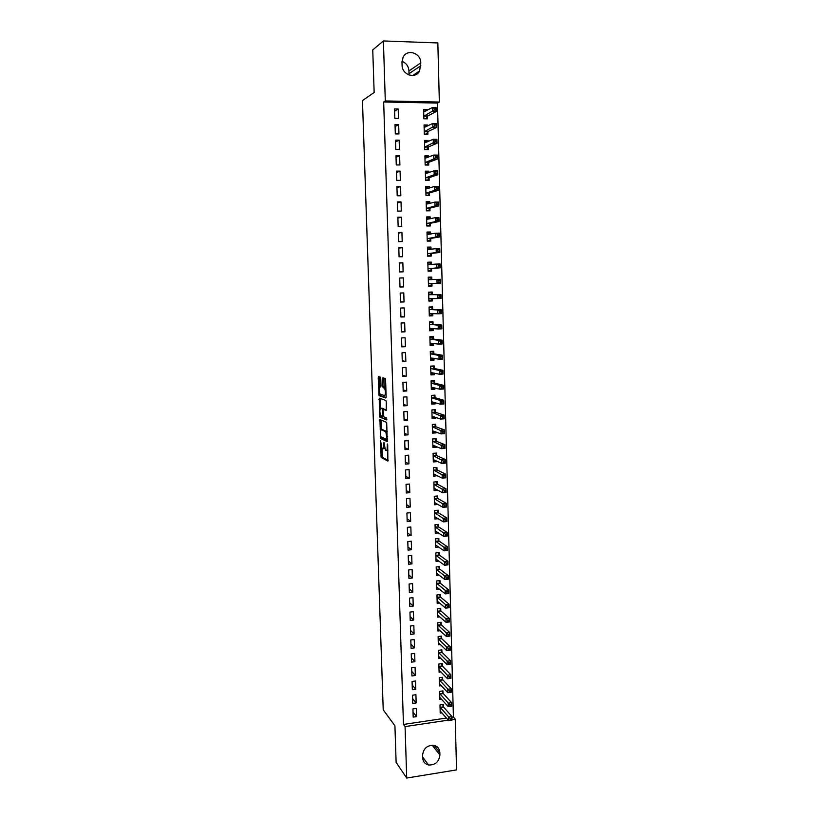 <?xml version="1.0" encoding="UTF-8"?>
<svg xmlns="http://www.w3.org/2000/svg" width="819" height="819" viewBox="0 0 819 819"><rect width="100%" height="100%" fill="white"/><g stroke="black" fill="none" stroke-linecap="round" stroke-linejoin="round"><path stroke-width="1.23" d="M380.548 440.653L381.152 457.463L387.868 461.097L387.715 445.086L387.418 443.97L387.244 446.744C387.264 449.416 386.906 450.696 386.189 450.593L385.411 450.133L383.988 442.332L383.783 445.034C383.794 447.676 383.456 448.945 382.749 448.853L381.992 448.392L380.548 440.653M380.763 378.644L380.354 377.149L378.521 376.648L378.204 377.928L379.074 395.679L385.81 397.973L386.138 396.693L385.595 379.975L385.258 378.521L382.882 377.835L382.79 386.23L383.118 387.674L384.572 388.257C385.729 391.584 385.739 394.031 384.582 395.618L379.985 394.011C378.859 390.765 378.849 388.349 379.965 386.752L380.681 386.967L380.999 385.688L380.763 378.644M451.996 717.229L453.398 717.014L437.469 103.071L383.671 101.986L403.46 724.446L405.077 726.586L448.269 720.136M383.671 101.986L385.299 100.942L383.405 40.95L437.837 42.946L439.353 102.047L385.299 100.942M453.398 717.014L455.241 719.092L456.552 769.901L406.705 778.05L396.12 762.387L394.922 725.798L383.22 709.786L362.448 100.563L374.15 92.475L372.747 49.908L383.405 40.95M406.705 778.05L405.077 726.586M379.955 419.563L380.518 438.421L387.233 441.646L386.681 422.389L379.955 419.563M379.463 415.642L379.238 398.157L385.882 400.44L386.312 401.986L386.21 410.38L383.476 409.346L383.149 410.606L383.65 416.748L386.629 417.987L386.629 419.912L379.801 417.106L379.463 415.642L380.763 415.561M398.679 124.611L395.024 124.56L395.311 133.917L398.955 133.958L398.679 124.611L395.086 126.546M427.682 125.942L427.651 125.02L424.058 124.969L424.314 134.255L427.907 134.296L427.835 131.798M399.621 155.682L395.976 155.661L396.263 164.947L399.897 164.957L399.621 155.682L396.027 157.258M428.521 157.105L428.491 155.845L424.907 155.825L425.153 165.039L428.736 165.049L428.665 162.572M400.552 186.537L396.918 186.548L397.205 195.772L400.829 195.761L400.552 186.537L396.959 187.766M429.361 188.053L429.32 186.466L425.747 186.476L425.993 195.628L429.565 195.608L429.494 193.141M401.474 217.189L397.86 217.23L398.147 226.392L401.75 226.341L401.474 217.189L397.891 218.069M430.19 218.796L430.139 216.871L426.586 216.912L426.832 226.003L430.384 225.962L430.323 223.515M402.395 247.635L398.792 247.707L399.078 256.808L402.672 256.726L402.395 247.635L398.812 248.167M431.019 249.324L430.958 247.082L427.416 247.154L427.661 256.183L431.203 256.112L431.132 253.675M403.583 286.906L400 287.008L403.583 286.906L403.306 277.876L399.723 278.071M400 287.019L399.723 277.979L403.306 277.876M431.838 279.514L431.767 277.098L428.235 277.191L428.48 286.169L432.012 286.056L431.951 283.64M400.921 317.025L404.494 316.892L404.217 307.913L400.645 308.046L400.921 317.025M432.647 309.316L432.575 306.91L429.054 307.033L429.299 315.95L432.821 315.817L432.76 313.523M401.832 346.836L405.395 346.672L405.118 337.756L401.556 337.919L401.832 346.836M433.446 338.912L433.384 336.517L429.873 336.67L430.118 345.526L433.62 345.372L433.568 343.427M402.743 376.453L406.285 376.259L406.019 367.403L402.467 367.588L402.743 376.453M434.244 368.315L434.172 365.939L430.681 366.124L430.927 374.918L434.418 374.733L434.367 373.126M403.644 405.866L407.176 405.651L406.91 396.846L403.368 397.061L403.644 405.866M435.032 397.532L434.971 395.167L431.48 395.382L431.726 404.115L435.206 403.9L435.176 402.631M404.535 435.094L408.057 434.848L407.79 426.105L404.269 426.341L404.535 435.094M435.821 426.545L435.759 424.211L432.278 424.447L432.524 433.128L435.995 432.882L435.964 431.941M405.425 464.127L408.937 463.851L408.671 455.169L405.159 455.436L405.425 464.127M436.599 455.384L436.537 453.061L433.077 453.316L433.312 461.947L436.773 461.67L436.752 461.066M406.306 492.966L409.807 492.669L409.541 484.039L406.05 484.336L406.306 492.966M437.377 484.029L437.315 481.715L433.865 482.012L434.101 490.581L437.541 489.987M407.186 521.621L410.667 521.293L410.411 512.725L406.92 513.042L407.186 521.621M438.145 512.489L438.083 510.196L434.643 510.513L434.879 519.021L438.278 518.703M408.057 550.092L411.537 549.744L411.271 541.226L407.801 541.574L408.057 550.092M438.912 540.775L438.851 538.492L435.421 538.83L435.657 547.287L438.667 546.979M408.927 578.378L412.387 577.999L412.131 569.543L408.671 569.911L408.927 578.378M439.67 568.867L439.608 566.605L436.199 566.963L436.435 575.368L439.127 575.081M409.787 606.48L413.237 606.08L412.981 597.675L409.531 598.065L409.787 606.48M440.427 596.785L440.366 594.533L436.967 594.922L437.192 603.275L439.639 602.989M410.647 634.408L414.076 633.978L413.83 625.624L410.391 626.044L410.647 634.408M441.185 624.528L441.124 622.286L437.735 622.706L437.96 630.999L440.192 630.722M411.496 662.151L414.916 661.691L414.67 653.398L411.24 653.838L411.496 662.151M441.922 652.088L441.871 649.866L438.493 650.306L438.718 658.548L440.765 658.281M412.336 689.711L415.755 689.24L415.499 680.988L412.08 681.459L412.336 689.711M442.669 679.473L442.608 677.272L439.24 677.733L439.465 685.923L441.369 685.657M413.175 717.106L416.574 716.605L416.328 708.415L412.93 708.906L413.175 717.106M443.407 706.695L443.345 704.494L439.987 704.985L440.212 713.124L441.984 712.868M403.46 724.446L446.468 718.048M443.038 693.109L442.977 690.908L439.619 691.379L439.844 699.549L441.666 699.283M412.756 703.429L416.165 702.937L415.919 694.727L412.51 695.208L412.756 703.429M442.301 665.806L442.24 663.585L438.861 664.035L439.097 672.256L441.062 671.989M411.916 675.951L415.335 675.491L415.09 667.219L411.66 667.669L411.916 675.951M441.554 638.329L441.492 636.097L438.114 636.527L438.339 644.799L440.479 644.522M411.066 648.3L414.496 647.86L414.25 639.537L410.81 639.967L411.066 648.3M440.806 610.677L440.745 608.435L437.346 608.834L437.581 617.157L439.905 616.881M410.217 620.464L413.656 620.044L413.4 611.67L409.961 612.08L410.217 620.464M440.049 582.852L439.987 580.589L436.588 580.968L436.814 589.342L439.373 589.056M409.357 592.454L412.817 592.065L412.561 583.63L409.101 584.008L409.357 592.454M439.291 554.842L439.23 552.569L435.81 552.917L436.046 561.353L438.892 561.056M408.497 564.26L411.957 563.892L411.701 555.405L408.231 555.763L408.497 564.26M438.534 526.658L438.472 524.365L435.043 524.692L435.268 533.179L438.462 532.872M407.627 535.882L411.107 535.544L410.841 526.996L407.36 527.334L407.627 535.882M437.766 498.29L437.694 495.976L434.254 496.283L434.49 504.821L437.93 504.381M406.746 507.319L410.237 507.002L409.981 498.402L406.49 498.71L406.746 507.319M436.988 469.727L436.926 467.414L433.476 467.69L433.712 476.289L437.141 475.552M405.866 478.572L409.367 478.286L409.111 469.625L405.6 469.911L405.866 478.572M436.21 440.991L436.148 438.656L432.678 438.902L432.923 447.563L436.384 447.307L436.363 446.529M404.985 449.631L408.497 449.375L408.231 440.663L404.719 440.909L404.985 449.631M435.421 412.059L435.36 409.715L431.889 409.94L432.125 418.642L435.595 418.417L435.565 417.311M404.084 420.505L407.616 420.27L407.35 411.507L403.818 411.732L404.084 420.505M434.633 382.944L434.572 380.579L431.081 380.774L431.326 389.547L434.807 389.342L434.776 387.909M403.194 391.185L406.736 390.98L406.459 382.145L402.917 382.35L403.194 391.185M433.845 353.634L433.783 351.259L430.282 351.423L430.518 360.247L434.019 360.073L433.968 358.302M402.283 361.67L405.835 361.486L405.569 352.6L402.016 352.774L402.283 361.67M433.046 324.14L432.985 321.734L429.463 321.877L429.709 330.763L433.22 330.61L433.159 328.501M401.371 331.961L404.944 331.808L404.668 322.86L401.105 323.003L401.371 331.961M432.237 294.441L432.176 292.025L428.644 292.137L428.89 301.085L432.422 300.962L432.35 298.556M400.46 302.047L404.043 301.924L403.767 292.926L400.184 293.038L400.46 302.047M427.846 263.032L430.129 262.981L431.408 264.517L431.367 262.111L427.825 262.203L428.071 271.202L431.613 271.109L431.541 268.683M402.856 262.786L399.262 262.868L399.539 271.939L403.132 271.847L402.856 262.786L399.273 263.145M430.61 234.08L430.548 232.002L426.996 232.064L427.242 241.124L430.794 241.062L430.733 238.616M401.934 232.442L398.331 232.494L398.607 241.625L402.211 241.564L401.934 232.442L398.351 233.139M429.78 203.45L429.729 201.699L426.167 201.72L426.412 210.841L429.975 210.811L429.914 208.354M401.013 201.894L397.389 201.914L397.676 211.107L401.29 211.077L401.013 201.894L397.42 202.938M428.941 172.604L428.9 171.181L425.327 171.171L425.573 180.364L429.156 180.354L429.084 177.887M400.082 171.14L396.447 171.13L396.734 180.385L400.368 180.385L400.082 171.14L396.488 172.533M428.102 141.554L428.071 140.458L424.477 140.428L424.733 149.672L428.317 149.703L428.255 147.205M399.15 140.172L395.495 140.141L395.782 149.457L399.426 149.488L399.15 140.172L395.557 141.922M427.252 110.289L427.231 109.531L423.628 109.47L423.884 118.775L427.487 118.837L427.416 116.329M398.208 108.999L394.543 108.937L394.83 118.315L398.484 118.376L398.208 108.999L394.615 111.108M401.996 62.285L403.102 57.248C407.104 48.475 420.966 52.948 420.782 62.868L419.615 70.956C415.499 79.402 401.945 74.959 402.078 65.141L401.996 62.285M437.469 103.071L439.353 102.047M439.916 755.016C439.015 761.875 435.217 765.202 428.542 764.987C424.918 764.035 422.952 761.619 422.635 757.759L422.563 755.313C423.362 748.679 427.006 745.321 433.497 745.249C437.377 746.078 439.496 748.525 439.844 752.589L439.916 755.016L432.207 745.167M452.057 719.573L455.241 719.092M402.006 61.343C406.234 63.012 408.548 66.216 408.957 70.956L408.988 75M416.574 716.605L413.022 712.151M416.165 702.937L412.612 698.627M415.755 689.24L412.192 685.063M415.335 675.491L411.773 671.447M414.916 661.691L411.363 657.8M414.496 647.86L410.943 644.103M414.076 633.978L410.524 630.364M413.656 620.044L410.094 616.574M413.237 606.08L409.674 602.753M412.817 592.065L409.244 588.881M412.387 577.999L408.824 574.958M411.957 563.892L408.394 561.005M411.537 549.744L407.964 547M411.107 535.544L407.534 532.944M410.667 521.293L407.104 518.857M437.93 504.514L435.626 503.173M410.237 507.002L406.674 504.709M437.541 490.284L435.165 488.984M409.807 492.669L406.234 490.53M437.162 476.003L434.694 474.754M409.367 478.286L405.794 476.3M436.773 461.67L434.203 460.483M408.937 463.851L405.364 462.018M436.384 447.307L433.691 446.16M408.497 449.375L404.924 447.696M435.995 432.882L433.159 431.787M408.057 434.848L404.484 433.323M435.595 418.417L432.586 417.373M407.616 420.27L404.043 418.908M435.206 403.9L431.982 402.917M407.176 405.651L403.593 404.443M434.807 389.342L431.306 388.411L434.06 387.715M406.736 390.98L403.153 389.926M434.418 374.733L430.896 373.945M406.285 376.259L402.702 375.368M434.019 360.073L430.497 359.428M405.835 361.486L402.262 360.759M433.62 345.372L430.098 344.871M405.395 346.672L401.812 346.109M433.22 330.61L429.699 330.262M404.944 331.808L401.361 331.408M432.821 315.817L429.289 315.612M404.494 316.892L400.911 316.656M432.422 300.962L428.89 300.901M404.043 301.924L400.45 301.853M431.767 277.098L428.245 277.283M432.012 286.056L428.48 286.159M431.367 262.111L427.835 262.449M430.958 247.082L427.426 247.573M430.548 232.002L427.016 232.647M430.139 216.871L426.607 217.67M429.729 201.699L426.187 202.641M429.32 186.466L425.778 187.571M428.9 171.181L425.511 172.389M428.491 155.845L425.348 157.105M428.071 140.458L425.122 141.779M427.651 125.02L424.866 126.392M427.231 109.531L424.58 110.964M383.097 448.822L384.705 448.423M386.548 450.573L387.889 450.491M381.91 448.29L382.514 457.36L388.186 460.421M381.541 437.049L381.941 438.38L387.541 441.042M381.019 420.014L381.296 429.832M380.63 435.677L380.917 436.752L386.752 439.496L386.988 438.646L385.81 431.797L381.582 429.821C380.886 429.77 380.548 431.06 380.569 433.691L380.63 435.677M387.285 431.818L385.565 431.603M382.637 429.75L386.947 431.511M380.579 408.282L380.282 399.334L378.921 399.416M380.333 398.536L380.282 399.334M386.507 409.879L384.776 409.265M386.865 419.348L379.873 417.158M380.692 408.302C379.576 409.838 379.586 412.254 380.733 415.53L382.473 416.308L382.79 415.059L382.299 408.937L380.692 408.302L381.838 408.231M383.876 409.326L382.227 408.876M382.063 408.22L383.599 408.794M380.825 415.622L381.234 417.076M385.862 388.073L384.336 388.083M384.009 378.143L384.172 386.148L384.5 387.602L385.729 388.001M378.747 394.246L380.108 394.164L380.518 395.659L386.087 397.522M379.637 376.945L379.862 386.742M440.151 710.933L448.638 720.566L448.546 717.096L451.975 716.584L443.642 707.135L442.495 704.616M451.586 718.468L451.975 716.584L452.068 720.055L448.638 720.566L451.617 719.86L451.586 718.468L450.215 718.672L450.245 720.065M450.215 718.672L440.049 707.186M439.783 697.348L448.269 706.674L448.177 703.193L451.617 702.692L443.274 693.539L442.106 691.031M451.218 704.555L451.617 702.692L451.709 706.173L448.269 706.674L451.259 705.947L451.218 704.555L449.846 704.76L449.887 706.152M449.846 704.76L439.68 693.58M439.404 683.711L447.901 692.731L447.809 689.24L451.249 688.759L442.905 679.903L441.728 677.385M450.859 690.601L451.249 688.759L451.341 692.25L447.901 692.731L450.89 691.994L450.859 690.601L449.477 690.796L449.518 692.188M449.477 690.796L439.301 679.944M439.035 670.126L447.532 678.746L447.44 675.245L438.923 666.256M449.109 676.781L449.15 678.183L450.522 677.999L450.491 676.596L449.109 676.781L447.44 675.245L450.88 674.774L442.536 666.226L441.339 663.707M450.491 676.596L450.88 674.774L450.972 678.275L447.532 678.746L449.15 678.183M438.656 656.326L447.164 664.721L447.072 661.209L450.522 660.749L442.168 652.497L440.95 649.989M450.122 662.54L450.522 660.749L450.614 664.26L447.164 664.721L450.163 663.953L450.122 662.54L448.74 662.735L448.781 664.137M448.74 662.735L438.554 652.528M438.278 642.567L446.785 650.644L446.693 647.123L450.153 646.672L441.789 638.728L440.561 636.22M449.754 648.453L450.153 646.672L450.245 650.194L446.785 650.644L449.795 649.866L449.754 648.453L448.372 648.628L448.402 650.04M448.372 648.628L438.175 638.759M437.899 628.767L446.416 636.527L446.324 632.995L449.785 632.555L441.41 624.917L440.161 622.409M449.385 634.305L449.785 632.555L449.877 636.087L446.416 636.527L449.416 635.728L449.385 634.305L447.993 634.479L448.034 635.902M447.993 634.479L437.796 624.938M437.52 614.915L446.038 622.358L445.945 618.816L449.416 618.396L441.031 611.056L439.762 608.548M449.007 620.116L449.416 618.396L449.508 621.938L446.038 622.358L449.047 621.539L449.007 620.116L447.624 620.29L447.655 621.713M447.624 620.29L437.407 611.087M437.141 601.381L437.684 601.32M437.131 601.023L445.659 608.148L445.567 604.586L449.037 604.176L440.663 597.164L439.373 594.645M448.638 605.886L449.037 604.176L449.129 607.739L445.659 608.148L448.679 607.309L448.638 605.886L447.246 606.05L447.287 607.473M447.246 606.05L437.029 597.174M436.762 587.499L437.387 587.428M436.752 587.09L445.28 593.888L445.188 590.315L448.669 589.926L440.264 583.2L438.974 580.702M448.269 591.605L448.669 589.926L448.761 593.488L445.28 593.888L448.3 593.038L448.269 591.605L446.867 591.768L446.908 593.191M446.867 591.768L436.65 583.23M436.384 573.576L437.1 573.495M436.363 573.105L444.901 579.586L444.809 576.003L448.29 575.614L439.875 569.205L438.564 566.717M447.891 577.272L448.29 575.614L448.392 579.197L444.901 579.586L447.932 578.716L447.891 577.272L446.498 577.426L446.529 578.869M446.498 577.426L436.261 569.236M435.995 559.602L436.814 559.52M435.984 559.08L444.522 565.233L444.43 561.639L447.921 561.261L439.537 555.2L438.165 552.682M447.512 562.899L447.921 561.261L448.013 564.854L444.522 565.233L447.553 564.342L447.512 562.899L446.12 563.052L446.15 564.486M446.12 563.052L435.872 555.2M447.553 564.342L448.013 564.854M435.616 545.587L436.547 545.495M435.595 545.004L444.144 550.829L444.052 547.225L447.543 546.867L439.107 541.083L437.755 538.595M447.133 548.474L447.543 546.867L447.635 550.47L444.144 550.829L447.174 549.918L447.133 548.474L445.741 548.617L445.771 550.061M445.741 548.617L435.493 541.113M447.174 549.918L447.635 550.47M435.227 531.531L436.292 531.429M435.206 530.896L443.755 536.384L443.663 532.759L447.164 532.422L438.769 526.996L437.346 524.477M446.754 534.008L447.164 532.422L447.266 536.035L443.755 536.384L446.795 535.452L446.754 534.008L445.352 534.142L445.393 535.595M445.352 534.142L435.104 526.986M446.795 535.452L447.266 536.035M434.838 517.424L436.046 517.311M434.817 516.728L443.376 521.887L443.274 518.253L446.785 517.925L438.329 512.776L436.936 510.298M446.375 519.492L446.785 517.925L446.887 521.549L443.376 521.887L446.416 520.945L446.375 519.492L444.973 519.625L445.014 521.079M444.973 519.625L434.715 512.807M446.416 520.945L446.887 521.549M434.449 503.275L435.821 503.153M434.428 502.518L442.987 507.34L442.895 503.695L446.406 503.378L438.001 498.607L436.527 496.079M445.997 504.924L446.406 503.378L446.509 507.022L442.987 507.34L446.038 506.377L445.997 504.924L444.584 505.047L444.625 506.511M444.584 505.047L434.316 498.587M446.038 506.377L446.509 507.022M434.06 489.076L435.616 488.943M434.039 488.267L442.598 492.751L442.506 489.097L446.027 488.789L437.612 484.346L436.107 481.818M445.618 490.305L446.027 488.789L446.12 492.444L442.598 492.751L445.649 491.769L445.618 490.305L444.205 490.427L444.246 491.891M444.205 490.427L433.927 484.326M445.649 491.769L446.12 492.444M433.671 474.836L435.452 474.692M433.476 467.7L435.667 467.516M433.64 473.966L442.219 478.112L442.117 474.436L445.649 474.15L437.223 470.034L435.698 467.526M445.229 475.644L445.649 474.15L445.741 477.815L442.219 478.112L445.27 477.108L445.229 475.644L443.816 475.757L443.857 477.231M443.816 475.757L433.538 470.004M445.27 477.108L445.741 477.815M433.271 460.554L435.309 460.391M433.077 453.388L435.176 453.163M433.251 459.623L441.82 463.421L441.728 459.735L445.26 459.469L436.844 455.681L435.309 453.224M444.85 460.933L445.26 459.469L445.362 463.144L441.82 463.421L444.881 462.407L444.85 460.933L443.427 461.036L443.468 462.51M443.427 461.036L433.138 455.651M444.881 462.407L445.362 463.144M432.882 446.212L435.155 446.017M432.688 439.035L434.654 438.759M432.852 445.229L441.431 448.679L441.339 444.993L444.881 444.727L436.445 441.277L434.909 438.871M444.461 446.171L444.881 444.727L444.973 448.413L441.431 448.679L444.502 447.645L444.461 446.171L443.038 446.273L443.079 447.747M443.038 446.273L432.749 441.246M444.502 447.645L444.973 448.413M432.483 431.838L434.879 431.531M432.289 424.631L434.101 424.324M432.452 430.784L441.042 433.896L440.939 430.19L444.492 429.944L436.056 426.832L434.52 424.477M444.072 431.357L444.492 429.944L444.584 433.64L441.042 433.896L444.113 432.841L444.072 431.357L442.649 431.459L442.69 432.944M442.649 431.459L432.35 426.791M444.113 432.841L444.584 433.64M432.094 417.403L434.613 416.984M431.889 410.176L433.507 409.828M432.063 416.298L440.653 419.052L440.55 415.335L444.103 415.11L435.667 412.336L434.131 410.032M443.683 416.492L444.103 415.11L444.205 418.816L440.653 419.052L443.724 417.987L443.683 416.492L442.26 416.595L442.301 418.079M442.26 416.595L431.951 412.285M443.724 417.987L444.205 418.816M431.695 402.938L434.336 402.385M431.49 395.679L432.862 395.301M431.664 401.76L440.253 404.166L440.151 400.44L443.714 400.225L435.278 397.788L433.732 395.546M443.294 401.586L443.714 400.225L443.816 403.951L440.253 404.166L443.335 403.081L443.294 401.586L441.871 401.679L441.902 403.163M441.871 401.679L440.151 400.44L431.552 397.737M443.335 403.081L443.816 403.951M431.091 381.132L433.343 381.009L432.135 380.712M431.255 387.182L439.854 389.23L439.762 385.493L443.325 385.288L434.879 383.2L433.343 381.009M442.905 386.629L443.325 385.288L443.417 389.025L439.854 389.23L442.946 388.124L442.905 386.629L441.472 386.711L441.513 388.206M441.472 386.711L439.762 385.493L431.152 383.138M442.946 388.124L443.417 389.025M430.896 373.843L433.783 373.003M430.692 366.543L432.944 366.421L431.296 366.093M430.855 372.553L439.455 374.242L439.363 370.495L442.936 370.301L434.479 368.56L432.944 366.421M442.506 371.611L442.936 370.301L443.028 374.048L439.455 374.242L442.547 373.116L442.506 371.611L441.083 371.693L441.113 373.198M441.083 371.693L439.363 370.495L430.743 368.499M442.547 373.116L443.028 374.048M430.487 359.224L432.739 359.111L433.507 358.22M430.292 351.904L432.545 351.791L430.282 351.433M430.456 357.872L439.066 359.203L438.964 355.436L442.536 355.262L434.08 353.869L432.545 351.791M442.117 356.552L442.536 355.262L442.639 359.029L439.066 359.203L442.158 358.057L442.117 356.552L440.683 356.623L440.724 358.128M440.683 356.623L438.964 355.436L430.344 353.808M442.158 358.057L442.639 359.029M430.088 344.564L432.34 344.461L433.231 343.386M429.883 337.213L432.145 337.111L429.873 336.844M430.047 343.141L438.656 344.123L438.564 340.335L442.147 340.182L433.691 339.138L432.145 337.111M441.717 341.441L442.147 340.182L442.25 343.949L438.656 344.123L441.758 342.956L441.717 341.441L440.284 341.503L440.325 343.018M440.284 341.503L438.564 340.335L429.934 339.066M441.758 342.956L442.25 343.949M429.688 329.852L431.941 329.75L432.954 328.48M429.484 322.471L431.746 322.379L429.473 322.205M429.647 328.368L438.257 328.982L438.155 325.184L441.748 325.041L433.282 324.344L431.746 322.379M441.318 326.279L441.748 325.041L441.851 328.828L438.257 328.982L441.359 327.795L441.318 326.279L439.885 326.331L439.926 327.856M439.885 326.331L438.155 325.184L429.535 324.273M441.359 327.795L441.851 328.828M429.279 315.09L431.541 314.998L432.667 313.523M429.074 307.688L431.337 307.606L429.074 307.524M429.238 313.544L437.858 313.79L437.755 309.981L441.359 309.848L432.882 309.51L431.337 307.606M440.929 311.056L441.359 309.848L441.451 313.657L437.858 313.79L440.96 312.582L440.929 311.056L439.486 311.107L439.527 312.633M439.486 311.107L437.755 309.981L429.125 309.439M440.96 312.582L441.451 313.657M428.869 300.276L431.142 300.204L432.391 298.505M428.665 292.854L430.937 292.782L428.665 292.803M428.828 298.669L437.448 298.546L437.356 294.727L440.96 294.615L432.483 294.635L430.937 292.782M439.076 295.843L439.117 297.369L440.561 297.317L440.53 295.792L437.356 294.727L428.716 294.553M440.53 295.792L440.96 294.615L441.052 298.423L437.448 298.546L439.117 297.369M440.561 297.317L441.052 298.423M428.46 285.421L430.733 285.35L432.176 283.435L440.653 283.149L437.049 283.251L436.947 279.422L428.306 279.617M428.255 277.969L430.528 277.907L431.91 279.596L428.368 279.699M438.677 280.518L436.947 279.422L440.561 279.32L440.653 283.149L440.12 280.477L438.677 280.518L438.718 282.053L440.161 282.002M428.419 283.743L437.049 283.251L438.718 282.053M440.561 279.32L440.12 280.477M428.061 270.618L430.333 270.454L431.777 268.468L440.253 267.813L436.64 267.905L436.537 264.066L427.897 264.629M428.05 270.505L430.333 270.454M438.278 265.141L436.537 264.066L440.151 263.974L440.253 267.813L439.721 265.1L438.278 265.141L438.308 266.677L439.762 266.646M428.009 268.775L436.64 267.905L438.308 266.677M440.151 263.974L439.721 265.1M427.651 255.763L429.924 255.497L431.367 253.45L439.854 252.436L436.23 252.508L436.128 248.648L427.477 249.59M427.641 255.548L429.924 255.497M427.436 248.055L429.719 248.014L430.866 249.345M437.868 249.703L436.128 248.648L439.752 248.577L439.854 252.436L439.322 249.682L437.868 249.703L437.909 251.249L439.363 251.218M427.59 253.747L436.23 252.508L437.909 251.249M439.752 248.577L439.322 249.682M427.242 240.868L429.514 240.499L430.958 238.38L439.455 236.998L435.821 237.06L435.718 233.19L427.068 234.51M427.231 240.54L429.514 240.499M427.027 233.026L429.31 232.985L430.333 234.132M437.459 234.224L435.718 233.19L439.353 233.128L439.455 236.998L438.912 234.203L437.459 234.224L437.5 235.78L438.953 235.749M427.18 238.677L435.821 237.06L437.5 235.78M439.353 233.128L438.912 234.203M426.832 225.911L429.105 225.46L430.548 223.259L439.045 221.509L435.411 221.55L435.309 217.67L426.648 219.369M426.822 225.491L429.105 225.46M426.607 217.936L428.9 217.915L429.791 218.878M437.049 218.693L435.309 217.67L438.943 217.629L439.045 221.509L438.503 218.673L437.049 218.693L437.09 220.239L438.544 220.229M426.76 223.556L435.411 221.55L437.09 220.239M438.943 217.629L438.503 218.673M426.73 210.841L428.695 210.36L430.139 208.098L438.646 205.968L435.002 205.999L434.899 202.098L426.228 204.187M426.402 210.381L428.695 210.36M426.197 202.805L428.491 202.795L429.248 203.583M436.64 203.102L434.899 202.098L438.544 202.078L438.646 205.968L438.104 203.092L436.64 203.102L436.681 204.658L438.145 204.648M426.351 208.384L435.002 205.999L436.681 204.658M438.544 202.078L438.104 203.092M426.853 195.618L428.286 195.209L429.729 192.874L438.237 190.377L434.582 190.387L434.479 186.476L425.808 188.943M425.982 195.219L428.286 195.209M425.778 187.623L428.706 188.257M436.23 187.459L434.479 186.476L438.134 186.466L438.237 190.377L437.694 187.449L436.23 187.459L436.271 189.025L437.735 189.015M425.931 193.161L434.582 190.387L436.271 189.025M438.134 186.466L437.694 187.449M426.822 180.354L427.866 180.016L429.32 177.6L437.827 174.723L434.172 174.723L434.07 170.792L425.389 173.659M425.563 180.016L427.866 180.016M425.358 172.389L428.163 172.881M435.81 171.765L434.07 170.792L437.725 170.802L437.827 174.723L437.274 171.765L435.81 171.765L435.851 173.331L437.326 173.331M425.511 177.887L434.172 174.723L435.851 173.331M437.725 170.802L437.274 171.765M426.699 165.049L428.9 162.275L437.418 159.019L433.753 158.999L433.65 155.067L424.969 158.313M425.153 164.752L427.457 164.762M424.938 157.105L427.62 157.463M435.401 156.009L433.65 155.067L437.315 155.088L437.418 159.019L436.865 156.019L435.401 156.009L435.442 157.586L436.906 157.596M425.092 162.561L433.753 158.999L435.442 157.586M437.315 155.088L436.865 156.019M426.504 149.682L428.48 146.908L437.008 143.264L433.333 143.233L433.231 139.281L424.549 142.926M424.723 149.447L427.037 149.457M424.518 141.769L427.068 142.004M434.981 140.203L433.231 139.281L436.906 139.322L437.008 143.264L436.455 140.223L434.981 140.203L435.022 141.789L436.496 141.8M424.662 147.174L435.022 141.789M436.906 139.322L436.455 140.223M426.269 134.275L428.071 131.48L436.588 127.457L432.913 127.406L432.811 123.444L424.119 127.477M424.303 134.081L426.617 134.111M424.099 126.382L426.525 126.515M434.561 124.345L432.811 123.444L436.486 123.495L436.588 127.457L436.036 124.365L434.561 124.345L434.613 125.931L436.077 125.952M424.242 131.746L434.613 125.931M436.486 123.495L436.036 124.365M425.993 118.806L427.651 116.001L436.179 111.589L432.493 111.527L432.391 107.545L423.699 111.978M423.884 118.673L426.197 118.704M423.669 110.944L425.952 110.985M434.152 108.425L432.391 107.545L436.077 107.617L436.179 111.589L435.626 108.456L434.152 108.425L434.193 110.022L435.667 110.053M423.812 116.267L434.193 110.022M436.077 107.617L435.626 108.456M387.694 444.789L387.182 444.819M387.766 446.703L387.244 446.744M382.575 457.411L381.214 457.514M382.166 455.866L380.815 455.968M381.941 438.38L380.579 438.482M381.173 436.875L380.18 436.947M380.999 420.7L379.637 420.792M387.53 439.445L386.824 439.496M387.5 438.605L386.988 438.646M387.438 436.578L386.916 436.619M382.944 429.729L381.582 429.821M384.858 409.265L383.476 409.346M383.435 416.236L382.555 416.298M383.302 415.028L382.79 415.059M383.149 410.37L382.637 410.411M380.907 386.701L379.965 386.752M384.592 387.663L383.21 387.745M384.172 386.148L382.79 386.23M383.937 379.064L382.555 379.136M380.518 395.659L379.156 395.741M379.576 377.856L378.204 377.928M439.844 752.589L434.193 745.392M420.782 62.868L408.957 70.956M420.853 65.704L409.029 73.69M443.642 707.135L440.284 707.626M443.478 706.848L440.12 707.34M443.274 693.539L439.916 694.021M443.11 693.263L439.742 693.734M442.905 679.903L439.537 680.374M442.741 679.627L439.373 680.098M442.536 666.226L439.158 666.676M442.362 665.949L438.994 666.41M442.168 652.497L438.789 652.938M441.994 652.231L438.615 652.671M441.789 638.728L438.411 639.158L441.789 638.728M441.625 638.472L438.237 638.902M441.421 624.917L438.032 625.337M441.246 624.672L437.858 625.081M437.633 611.455L441.031 611.056L437.643 611.465M440.878 610.82L437.479 611.22M440.663 597.164L437.264 597.553L440.642 597.143M440.499 596.928L437.1 597.317M440.294 583.22L436.885 583.599M440.12 582.985L436.711 583.363M439.916 569.236L436.496 569.594M439.742 569L436.332 569.369M439.537 555.2L436.117 555.548M439.363 554.975L435.943 555.323M439.148 541.113L435.728 541.461M438.984 540.898L435.554 541.246M438.769 526.996L435.339 527.323M438.595 526.781L435.165 527.108M438.39 512.817L434.95 513.134M438.216 512.612L434.776 512.929M438.001 498.607L434.561 498.904M437.827 498.402L434.387 498.71M437.612 484.346L434.162 484.633M437.448 484.152L433.998 484.438M437.223 470.034L433.773 470.311M437.059 469.85L433.599 470.126M436.844 455.681L433.374 455.948M436.67 455.497L433.21 455.763M436.445 441.277L432.985 441.523M436.281 441.103L432.811 441.349M436.056 426.832L432.586 427.068M435.892 426.658L432.412 426.894M435.667 412.336L432.186 412.551M435.493 412.172L432.012 412.397M435.278 397.788L431.787 397.993M435.104 397.635L431.613 397.839M434.879 383.2L431.388 383.394M434.705 383.046L431.214 383.241M434.479 368.56L430.989 368.745M434.305 368.417L430.814 368.601M434.08 353.869L430.579 354.043M433.916 353.736L430.415 353.9M430.702 343.038L430.108 343.069M433.691 339.138L430.18 339.291M433.517 339.005L430.006 339.158M430.497 328.255L429.709 328.286M433.282 324.344L429.77 324.488M433.118 324.232L429.596 324.365M430.507 313.411L429.299 313.462M432.882 309.51L429.361 309.643M432.708 309.398L429.197 309.531M431.47 298.495L428.89 298.577M432.483 294.635L428.951 294.748M432.012 283.548L428.48 283.661M432.176 283.435L428.644 283.538M431.603 268.591L428.071 268.683M431.777 268.468L428.235 268.56M429.647 264.67L427.958 264.711M431.203 253.583L427.661 253.655M431.367 253.45L427.825 253.521M430.794 238.524L427.242 238.575M430.958 238.38L427.405 238.442M427.825 234.572L427.129 234.582M430.384 223.403L426.832 223.454M430.548 223.259L426.996 223.311M427.252 219.441L426.719 219.441M429.975 208.241L426.412 208.272M430.139 208.098L426.576 208.128M429.565 193.028L425.993 193.049M429.729 192.874L426.156 192.885M429.146 177.774L425.573 177.774M429.32 177.6L425.737 177.6M428.736 162.459L425.153 162.438M428.9 162.275L425.317 162.264M428.317 147.092L424.733 147.062M428.48 146.908L424.897 146.877M427.897 131.675L424.303 131.624M428.071 131.48L424.467 131.429M427.477 116.196L423.884 116.144M427.651 116.001L424.047 115.94M382.514 457.36L381.152 457.463M381.869 438.329L380.518 438.421M387.192 431.695L385.81 431.797M383.681 408.855L382.299 408.937M381.152 417.014L379.801 417.106M385.862 388.186L384.572 388.257M384.5 387.602L383.118 387.674M380.436 395.597L379.074 395.679M428.542 764.987L422.614 756.991M419.615 70.956L412.756 75.502M441.41 624.917L438.022 625.327M440.264 583.2L436.855 583.578M439.875 569.205L436.466 569.574M439.496 555.159L436.077 555.517M439.107 541.083L435.677 541.42M438.718 526.945L435.288 527.282M438.329 512.776L434.889 513.093M437.94 498.556L434.49 498.863M437.541 484.285L434.101 484.582M437.151 469.973L433.701 470.249M436.752 455.62L433.292 455.886M436.363 441.216L432.893 441.461M435.964 426.76L432.493 426.996M435.565 412.264L432.084 412.489M435.165 397.717L431.685 397.932M434.766 383.128L431.275 383.323M434.367 368.478L430.866 368.663M433.957 353.798L430.456 353.962M433.558 339.056L430.047 339.209M433.149 324.273L429.637 324.416M432.739 309.439L429.228 309.562M431.93 279.627L428.388 279.719M429.381 264.691L427.979 264.732M427.784 234.582L427.139 234.592"/></g></svg>
